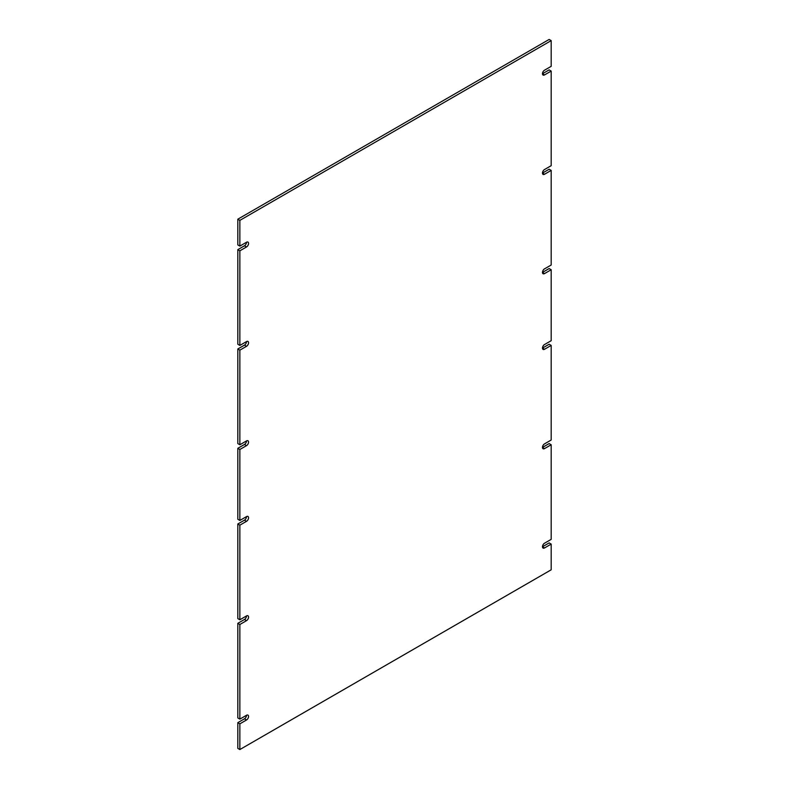 <?xml version="1.0" encoding="UTF-8"?>
<svg xmlns="http://www.w3.org/2000/svg" width="789" height="789" viewBox="0 0 789 789"><rect width="100%" height="100%" fill="white"/><g stroke="black" fill="none" stroke-linecap="round" stroke-linejoin="round"><path stroke-width="1.18" d="M246.513 440.913L239.856 444.759L239.856 350.158L246.513 346.312A2.9 1.677 120 0 0 248.407 343.757A2.9 1.677 120 0 0 247.963 341.44A2.9 1.677 120 0 0 246.513 341.578L239.856 345.424L239.856 250.823L246.513 246.977A2.9 1.677 120 0 0 248.407 244.422A2.9 1.677 120 0 0 247.963 242.105A2.9 1.677 120 0 0 246.513 242.243L239.856 246.089L239.856 220.378L551.186 40.633L551.186 66.345L544.528 70.191A2.9 1.677 120 0 0 542.635 72.746A2.9 1.677 120 0 0 543.079 75.063A2.9 1.677 120 0 0 544.528 74.916L551.186 71.079L551.186 165.68L544.528 169.527A2.9 1.677 120 0 0 542.635 172.071A2.9 1.677 120 0 0 543.079 174.399A2.9 1.677 120 0 0 544.528 174.251L551.186 170.414L551.186 265.015L544.528 268.852A2.9 1.677 120 0 0 542.635 271.406A2.9 1.677 120 0 0 543.079 273.734A2.9 1.677 120 0 0 544.528 273.586L551.186 269.739L551.186 340.7L544.528 344.537A2.9 1.677 120 0 0 542.635 347.091A2.9 1.677 120 0 0 543.079 349.409A2.9 1.677 120 0 0 544.528 349.271L551.186 345.424L551.186 440.025L544.528 443.872A2.9 1.677 120 0 0 542.635 446.426A2.9 1.677 120 0 0 543.079 448.744A2.9 1.677 120 0 0 544.528 448.606L551.186 444.759L551.186 539.36L544.528 543.207A2.9 1.677 120 0 0 542.635 545.761A2.9 1.677 120 0 0 543.079 548.079A2.9 1.677 120 0 0 544.528 547.941L551.186 544.094L551.186 569.806L239.856 749.55L239.856 723.838L246.513 719.992A2.9 1.677 120 0 0 248.407 717.438A2.9 1.677 120 0 0 247.963 715.12A2.9 1.677 120 0 0 246.513 715.268L239.856 719.104L239.856 624.503L246.513 620.657A2.9 1.677 120 0 0 248.407 618.103A2.9 1.677 120 0 0 247.963 615.785A2.9 1.677 120 0 0 246.513 615.933L239.856 619.769L239.856 525.168L246.513 521.322A2.9 1.677 120 0 0 248.407 518.777A2.9 1.677 120 0 0 247.963 516.45A2.9 1.677 120 0 0 246.513 516.598L239.856 520.444L239.856 449.483L246.513 445.647A2.9 1.677 120 0 0 248.407 443.093A2.9 1.677 120 0 0 247.963 440.775A2.9 1.677 120 0 0 246.513 440.913A2.9 1.677 120 0 1 244.472 444.463L237.814 448.3L239.856 449.483M239.856 350.158L237.814 348.975L237.814 443.576L239.856 444.759M237.814 448.3L237.814 519.261L239.856 520.444M246.513 521.322L244.472 520.148A2.9 1.677 120 0 0 246.513 516.598M244.472 520.148L237.814 523.985L239.856 525.168M237.814 523.985L237.814 618.586L239.856 619.769M246.513 620.657L244.472 619.473A2.9 1.677 120 0 0 246.513 615.933M244.472 619.473L237.814 623.32L239.856 624.503M237.814 623.32L237.814 717.921L239.856 719.104M246.513 719.992L244.472 718.809A2.9 1.677 120 0 0 246.513 715.268M244.472 718.809L237.814 722.655L239.856 723.838M237.814 722.655L237.814 748.366L239.856 749.55M544.528 547.941L542.487 546.757L549.144 542.911L551.186 544.094M544.528 448.606L542.487 447.422L549.144 443.576L551.186 444.759M544.528 349.271L542.487 348.087L549.144 344.241L551.186 345.424M544.528 273.586L542.487 272.402L549.144 268.556L551.186 269.739M544.528 174.251L542.487 173.067L549.144 169.231L551.186 170.414M544.528 74.916L542.487 73.732L549.144 69.896L551.186 71.079M239.856 220.378L237.814 219.194L549.144 39.45L551.186 40.633M237.814 219.194L237.814 244.906L239.856 246.089M246.513 246.977L244.472 245.793A2.9 1.677 120 0 0 246.513 242.243M244.472 245.793L237.814 249.64L239.856 250.823M237.814 249.64L237.814 344.241L239.856 345.424M246.513 346.312L244.472 345.128A2.9 1.677 120 0 0 246.513 341.578M244.472 345.128L237.814 348.975M246.513 445.647L244.472 444.463"/></g></svg>
